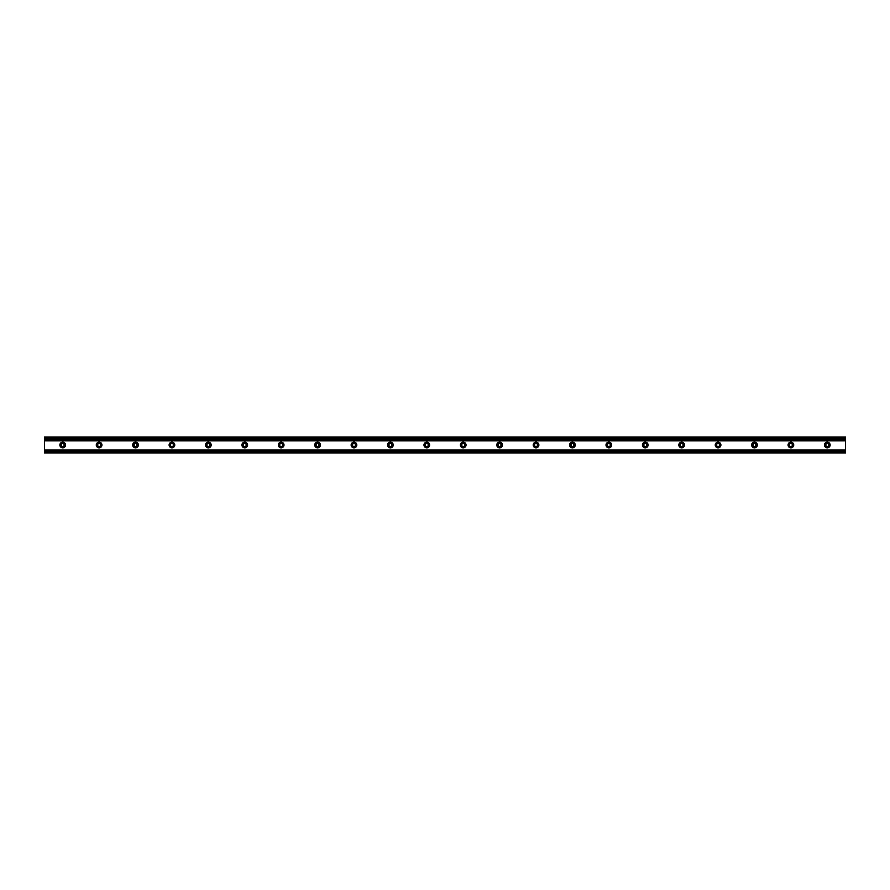 <?xml version="1.0" encoding="UTF-8"?>
<svg xmlns="http://www.w3.org/2000/svg" width="890" height="890" viewBox="0 0 890 890"><rect width="100%" height="100%" fill="white"/><g stroke="black" fill="none" stroke-linecap="round" stroke-linejoin="round"><path stroke-width="1.33" d="M828.801 445A1.502 1.502 0 0 0 826.543 443.698A1.502 1.502 0 0 0 826.543 446.302A1.502 1.502 0 0 0 828.801 445M830.136 445A2.848 2.848 0 0 1 825.876 447.459A2.848 2.848 0 0 1 825.876 442.541A2.848 2.848 0 0 1 830.136 445M792.389 445A1.502 1.502 0 0 0 790.131 443.698A1.502 1.502 0 0 0 790.131 446.302A1.502 1.502 0 0 0 792.389 445M793.735 445A2.848 2.848 0 0 1 789.463 447.459A2.848 2.848 0 0 1 789.463 442.541A2.848 2.848 0 0 1 793.735 445M755.977 445A1.502 1.502 0 0 0 753.73 443.698A1.502 1.502 0 0 0 753.73 446.302A1.502 1.502 0 0 0 755.977 445M757.323 445A2.848 2.848 0 0 1 753.051 447.459A2.848 2.848 0 0 1 753.051 442.541A2.848 2.848 0 0 1 757.323 445M719.565 445A1.502 1.502 0 0 0 717.318 443.698A1.502 1.502 0 0 0 717.318 446.302A1.502 1.502 0 0 0 719.565 445M720.911 445A2.848 2.848 0 0 1 716.65 447.459A2.848 2.848 0 0 1 716.65 442.541A2.848 2.848 0 0 1 720.911 445M683.164 445A1.502 1.502 0 0 0 680.906 443.698A1.502 1.502 0 0 0 680.906 446.302A1.502 1.502 0 0 0 683.164 445M684.499 445A2.848 2.848 0 0 1 680.238 447.459A2.848 2.848 0 0 1 680.238 442.541A2.848 2.848 0 0 1 684.499 445M646.752 445A1.502 1.502 0 0 0 644.505 443.698A1.502 1.502 0 0 0 644.505 446.302A1.502 1.502 0 0 0 646.752 445M648.098 445A2.848 2.848 0 0 1 643.826 447.459A2.848 2.848 0 0 1 643.826 442.541A2.848 2.848 0 0 1 648.098 445M610.34 445A1.502 1.502 0 0 0 608.093 443.698A1.502 1.502 0 0 0 608.093 446.302A1.502 1.502 0 0 0 610.34 445M611.686 445A2.848 2.848 0 0 1 607.414 447.459A2.848 2.848 0 0 1 607.414 442.541A2.848 2.848 0 0 1 611.686 445M573.939 445A1.502 1.502 0 0 0 571.68 443.698A1.502 1.502 0 0 0 571.68 446.302A1.502 1.502 0 0 0 573.939 445M575.274 445A2.848 2.848 0 0 1 571.013 447.459A2.848 2.848 0 0 1 571.013 442.541A2.848 2.848 0 0 1 575.274 445M537.527 445A1.502 1.502 0 0 0 535.268 443.698A1.502 1.502 0 0 0 535.268 446.302A1.502 1.502 0 0 0 537.527 445M538.873 445A2.848 2.848 0 0 1 534.601 447.459A2.848 2.848 0 0 1 534.601 442.541A2.848 2.848 0 0 1 538.873 445M501.115 445A1.502 1.502 0 0 0 498.867 443.698A1.502 1.502 0 0 0 498.867 446.302A1.502 1.502 0 0 0 501.115 445M502.461 445A2.848 2.848 0 0 1 498.189 447.459A2.848 2.848 0 0 1 498.189 442.541A2.848 2.848 0 0 1 502.461 445M464.702 445A1.502 1.502 0 0 0 462.455 443.698A1.502 1.502 0 0 0 462.455 446.302A1.502 1.502 0 0 0 464.702 445M466.049 445A2.848 2.848 0 0 1 461.788 447.459A2.848 2.848 0 0 1 461.788 442.541A2.848 2.848 0 0 1 466.049 445M428.301 445A1.502 1.502 0 0 0 426.043 443.698A1.502 1.502 0 0 0 426.043 446.302A1.502 1.502 0 0 0 428.301 445M429.636 445A2.848 2.848 0 0 1 425.376 447.459A2.848 2.848 0 0 1 425.376 442.541A2.848 2.848 0 0 1 429.636 445M391.889 445A1.502 1.502 0 0 0 389.631 443.698A1.502 1.502 0 0 0 389.631 446.302A1.502 1.502 0 0 0 391.889 445M393.235 445A2.848 2.848 0 0 1 388.963 447.459A2.848 2.848 0 0 1 388.963 442.541A2.848 2.848 0 0 1 393.235 445M355.477 445A1.502 1.502 0 0 0 353.23 443.698A1.502 1.502 0 0 0 353.23 446.302A1.502 1.502 0 0 0 355.477 445M356.823 445A2.848 2.848 0 0 1 352.551 447.459A2.848 2.848 0 0 1 352.551 442.541A2.848 2.848 0 0 1 356.823 445M319.065 445A1.502 1.502 0 0 0 316.818 443.698A1.502 1.502 0 0 0 316.818 446.302A1.502 1.502 0 0 0 319.065 445M320.411 445A2.848 2.848 0 0 1 316.15 447.459A2.848 2.848 0 0 1 316.15 442.541A2.848 2.848 0 0 1 320.411 445M282.664 445A1.502 1.502 0 0 0 280.406 443.698A1.502 1.502 0 0 0 280.406 446.302A1.502 1.502 0 0 0 282.664 445M283.999 445A2.848 2.848 0 0 1 279.738 447.459A2.848 2.848 0 0 1 279.738 442.541A2.848 2.848 0 0 1 283.999 445M246.252 445A1.502 1.502 0 0 0 243.994 443.698A1.502 1.502 0 0 0 243.994 446.302A1.502 1.502 0 0 0 246.252 445M247.598 445A2.848 2.848 0 0 1 243.326 447.459A2.848 2.848 0 0 1 243.326 442.541A2.848 2.848 0 0 1 247.598 445M209.84 445A1.502 1.502 0 0 0 207.593 443.698A1.502 1.502 0 0 0 207.593 446.302A1.502 1.502 0 0 0 209.84 445M211.186 445A2.848 2.848 0 0 1 206.914 447.459A2.848 2.848 0 0 1 206.914 442.541A2.848 2.848 0 0 1 211.186 445M173.439 445A1.502 1.502 0 0 0 171.18 443.698A1.502 1.502 0 0 0 171.18 446.302A1.502 1.502 0 0 0 173.439 445M174.774 445A2.848 2.848 0 0 1 170.513 447.459A2.848 2.848 0 0 1 170.513 442.541A2.848 2.848 0 0 1 174.774 445M137.027 445A1.502 1.502 0 0 0 134.768 443.698A1.502 1.502 0 0 0 134.768 446.302A1.502 1.502 0 0 0 137.027 445M138.373 445A2.848 2.848 0 0 1 134.101 447.459A2.848 2.848 0 0 1 134.101 442.541A2.848 2.848 0 0 1 138.373 445M100.615 445A1.502 1.502 0 0 0 98.367 443.698A1.502 1.502 0 0 0 98.367 446.302A1.502 1.502 0 0 0 100.615 445M101.961 445A2.848 2.848 0 0 1 97.689 447.459A2.848 2.848 0 0 1 97.689 442.541A2.848 2.848 0 0 1 101.961 445M64.202 445A1.502 1.502 0 0 0 61.955 443.698A1.502 1.502 0 0 0 61.955 446.302A1.502 1.502 0 0 0 64.202 445M65.549 445A2.848 2.848 0 0 1 61.288 447.459A2.848 2.848 0 0 1 61.288 442.541A2.848 2.848 0 0 1 65.549 445M44.5 452.966L845.5 452.966L845.5 450.941L44.5 450.941L44.5 452.966M845.5 450.918L44.5 450.918L845.5 450.941L845.5 437.034L44.5 437.034L44.5 439.082L845.5 439.082M44.5 450.918L44.5 450.006L845.5 450.006M44.5 450.006L44.5 440.873L845.5 440.873M44.5 440.873L845.5 440.483M44.5 439.082L44.5 440.483M845.5 438.981L44.5 439.059L845.5 438.981M44.5 452.053L845.5 452.053M44.5 451.386L845.5 451.386M44.5 439.994L845.5 439.994M44.5 438.614L845.5 438.614M44.5 437.947L845.5 437.947"/></g></svg>
